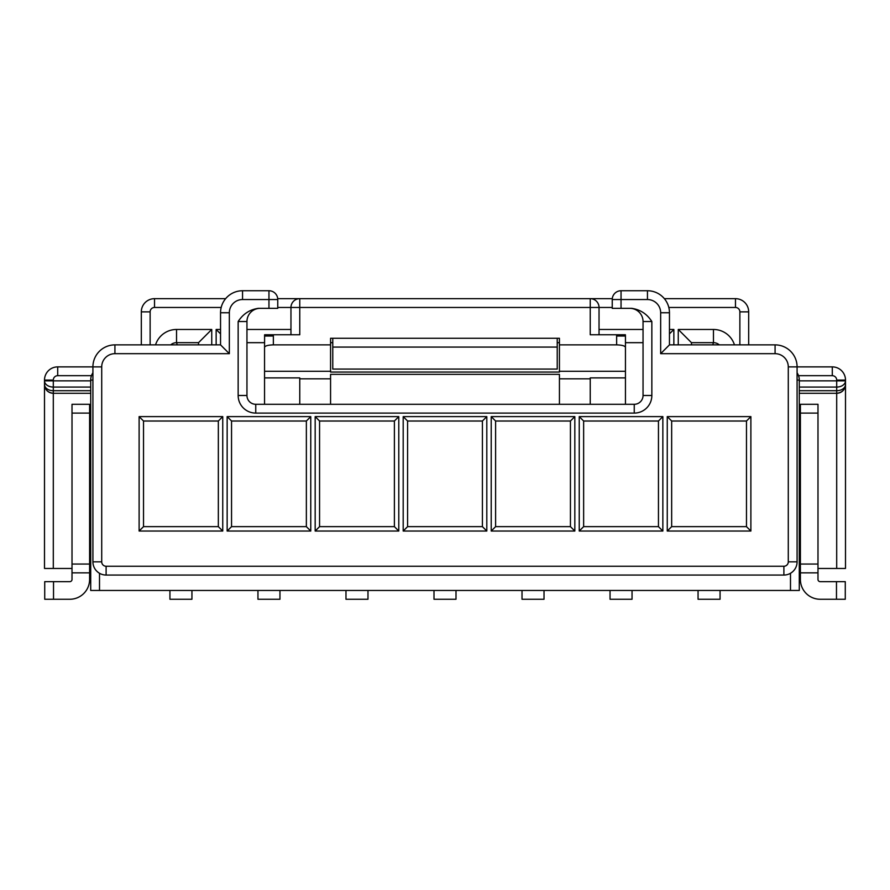 <?xml version="1.0" encoding="UTF-8"?>
<svg xmlns="http://www.w3.org/2000/svg" width="890" height="890" viewBox="0 0 890 890"><rect width="100%" height="100%" fill="white"/><g stroke="black" fill="none" stroke-linecap="round" stroke-linejoin="round"><path stroke-width="1.33" d="M712.734 344.875L713.469 342.672A8.8 8.8 0 0 1 719.287 344.875A8.8 8.8 0 0 0 713.469 342.672L691.463 342.672L691.463 344.875M221.187 307.462L154.526 307.462L154.526 298.662L225.637 298.662L154.526 298.662A13.205 13.205 0 0 0 141.321 311.867L141.321 344.875M277.713 298.662L612.287 298.662L277.713 298.662M664.363 298.662L735.474 298.662L664.363 298.662M416.398 298.662L473.602 298.662M748.679 311.867A13.205 13.205 0 0 0 735.474 298.662A13.205 13.205 0 0 1 748.679 311.867L748.679 344.875L748.679 311.867L739.868 311.867A4.405 4.405 0 0 0 735.474 307.462L668.813 307.462M229.342 353.675L229.342 312.746A13.205 13.205 0 0 1 242.547 299.541L268.958 299.541L268.958 308.341L277.758 308.341L277.758 299.541A8.8 8.8 0 0 0 268.958 290.741L242.547 290.741A22.005 22.005 0 0 0 220.542 312.746L220.542 344.875L229.342 353.675L114.921 353.675A13.205 13.205 0 0 0 101.716 366.88L101.716 561.846A4.405 4.405 0 0 0 106.11 566.251L783.89 566.251A4.405 4.405 0 0 0 788.284 561.846L788.284 366.88A13.205 13.205 0 0 0 775.079 353.675L660.658 353.675L669.458 344.875L669.458 312.746L669.458 344.875L775.079 344.875A22.005 22.005 0 0 1 797.084 366.88L832.295 366.88A13.205 13.205 0 0 1 845.5 380.086L845.5 568.454L817.988 568.454M836.7 568.454L836.7 393.291L799.287 393.291L799.287 590.459L790.487 590.459L790.487 573.282M799.287 390.71L836.7 390.71L836.7 393.291L799.287 393.291L799.287 380.842L836.7 380.842L836.7 380.086A4.405 4.405 0 0 0 832.295 375.68L798.53 375.68M797.084 380.086L799.287 380.086A13.205 13.205 0 0 0 797.084 372.788A13.205 13.205 0 0 1 799.287 380.086L799.287 380.842M799.287 380.086L799.287 590.459M92.916 380.086L90.713 380.086A13.205 13.205 0 0 1 92.916 372.788A13.205 13.205 0 0 0 90.713 380.086L90.713 590.459L790.487 590.459M246.953 342.672L264.553 342.672M330.568 342.672L332.771 342.672M643.047 342.672L625.448 342.672M559.432 342.672L557.229 342.672M557.229 338.278L557.229 369.083L332.771 369.083L332.771 338.278M800.388 568.454L799.287 568.454M433.997 590.459L433.997 599.259L456.003 599.259L456.003 590.459M817.988 572.848L817.988 404.294L800.388 404.294L800.388 579.457A19.803 19.803 0 0 0 820.191 599.259L836.478 599.259L836.478 581.66L820.191 581.66A2.203 2.203 0 0 1 817.988 579.457L817.988 572.848L800.388 572.848M817.988 413.094L800.388 413.094M817.988 564.049L800.388 564.049M836.478 581.66L845.278 581.66L845.278 599.259L836.478 599.259M669.458 329.467L673.852 329.467L669.458 333.872M678.258 344.875L678.258 329.467L691.463 342.672M836.7 393.291C842.007 392.724 844.944 389.798 845.5 384.48A8.8 8.8 0 0 1 836.7 393.291A8.8 8.8 0 0 0 845.5 384.48A8.8 6.219 0 0 1 836.7 390.71L836.7 387.061A8.8 6.219 -0 0 0 845.5 380.842L836.7 380.842L836.7 387.061L799.287 387.061M522.018 590.459L522.018 599.259L544.024 599.259L544.024 590.459M610.039 590.459L610.039 599.259L632.045 599.259L632.045 590.459M698.06 590.459L698.06 599.259L720.066 599.259L720.066 590.459M177.266 344.875L176.532 342.672A8.8 8.8 0 0 0 170.713 344.875A8.8 8.8 0 0 1 176.532 342.672L198.537 342.672L198.537 344.875M220.542 344.875L114.921 344.875A22.005 22.005 0 0 0 92.916 366.88L57.705 366.88A13.205 13.205 0 0 0 44.5 380.086L44.5 568.454L72.012 568.454M90.713 590.459L90.713 380.842L53.3 380.842L53.3 380.086A4.405 4.405 0 0 1 57.705 375.68L91.47 375.68M90.713 380.086L90.713 380.842M53.3 568.454L53.3 393.291L90.713 393.291L53.3 393.291C47.993 392.724 45.056 389.798 44.5 384.48A8.8 6.219 180 0 0 53.3 390.71L53.3 387.061A8.8 6.219 180 0 1 44.5 380.842L53.3 380.842L53.3 387.061L90.713 387.061M89.612 568.454L90.713 568.454M72.012 572.848L72.012 404.294L89.612 404.294L89.612 579.457A19.803 19.803 0 0 1 69.809 599.259L53.522 599.259L53.522 581.66L69.809 581.66A2.203 2.203 0 0 0 72.012 579.457L72.012 572.848L89.612 572.848M72.012 413.094L89.612 413.094M72.012 564.049L89.612 564.049M53.522 581.66L44.723 581.66L44.723 599.259L53.522 599.259M220.542 329.467L216.148 329.467L220.542 333.872M211.742 344.875L211.742 329.467L198.537 342.672M53.3 393.291A8.8 8.8 0 0 1 44.5 384.48A8.8 8.8 0 0 0 53.3 393.291L53.3 390.71L90.713 390.71M345.976 590.459L345.976 599.259L367.982 599.259L367.982 590.459M257.955 590.459L257.955 599.259L279.961 599.259L279.961 590.459M169.934 590.459L169.934 599.259L191.94 599.259L191.94 590.459M616.648 336.008L616.47 334.751L590.237 334.751L590.237 307.462L299.763 307.462L299.763 334.751L264.619 334.751L264.553 347.278C265.12 345.832 268.046 345.031 273.352 344.875L330.568 344.875L330.568 338.278L559.432 338.278L559.432 344.875L616.648 344.875L616.648 336.008L625.448 336.008L625.448 404.294M246.953 321.546L246.953 395.483A8.8 8.8 0 0 0 255.753 404.294L634.247 404.294L634.247 413.094L255.753 413.094A17.6 17.6 0 0 1 238.153 395.483L238.153 321.546L246.953 321.546A13.205 13.205 0 0 1 260.158 308.341M625.448 377.894L590.237 377.894L590.237 404.294M559.432 404.294L559.432 378.84L590.237 378.84M330.568 404.294L330.568 374.345L559.432 374.345L559.432 378.84M268.958 308.341L258.311 308.341C249.712 309.575 242.992 313.97 238.153 321.546M660.658 353.675L660.658 312.746A13.205 13.205 0 0 0 647.453 299.541L621.042 299.541L621.042 308.341L631.689 308.341C640.288 309.575 647.008 313.97 651.847 321.546L651.847 395.483L651.847 321.546L643.047 321.546L643.047 395.483L643.047 321.546A13.205 13.205 0 0 0 629.842 308.341M403.192 531.041L403.192 416.609L407.587 421.014L482.413 421.014L482.413 526.635L407.587 526.635L403.192 531.041L486.808 531.041L486.808 416.609L403.192 416.609M667.255 531.041L667.255 416.609L750.882 416.609L746.476 421.014L746.476 526.635L671.661 526.635L667.255 531.041L750.882 531.041L750.882 416.609M574.829 531.041L574.829 416.609L491.213 416.609L495.608 421.014L570.434 421.014L570.434 526.635L495.608 526.635L491.213 531.041L574.829 531.041L570.434 526.635M491.213 531.041L491.213 416.609M662.85 531.041L662.85 416.609L579.234 416.609L583.64 421.014L658.455 421.014L658.455 526.635L583.64 526.635L579.234 531.041L662.85 531.041L658.455 526.635M579.234 531.041L579.234 416.609M222.745 531.041L222.745 416.609L139.118 416.609L143.524 421.014L218.339 421.014L218.339 526.635L143.524 526.635L139.118 531.041L222.745 531.041L218.339 526.635M139.118 531.041L139.118 416.609M315.171 531.041L315.171 416.609L398.787 416.609L394.392 421.014L394.392 526.635L319.566 526.635L315.171 531.041L398.787 531.041L398.787 416.609M227.15 531.041L227.15 416.609L310.766 416.609L306.36 421.014L306.36 526.635L231.545 526.635L227.15 531.041L310.766 531.041L310.766 416.609M746.476 526.635L750.882 531.041M667.255 416.609L671.661 421.014L746.476 421.014M671.661 526.635L671.661 421.014M574.829 416.609L570.434 421.014M495.608 526.635L495.608 421.014M482.413 526.635L486.808 531.041M486.808 416.609L482.413 421.014M662.85 416.609L658.455 421.014M583.64 526.635L583.64 421.014M559.432 344.875L559.432 371.286L625.448 371.286M559.432 371.286L559.432 372.042L330.568 372.042L330.568 371.286L264.553 371.286L264.553 404.294M625.448 347.278C624.88 345.832 621.954 345.031 616.648 344.875M775.079 353.675L775.079 344.875A22.005 22.005 0 0 1 797.084 366.88L797.084 561.846A13.205 13.205 0 0 1 783.89 575.051L106.11 575.051A13.205 13.205 0 0 1 92.916 561.846A13.205 13.205 0 0 0 106.11 575.051L106.11 566.251M299.763 298.662L299.763 307.462L290.963 307.462A8.8 8.8 0 0 1 299.763 298.662L590.237 298.662A8.8 8.8 0 0 1 599.037 307.462L599.037 334.751M616.47 334.751L625.381 334.751L625.448 336.008L625.392 334.751M621.042 308.341L612.242 308.341L612.242 299.541L612.242 308.341M612.242 299.541L621.042 299.541L621.042 290.741A8.8 8.8 0 0 0 612.242 299.541A8.8 8.8 0 0 1 621.042 290.741L647.453 290.741A22.005 22.005 0 0 1 669.458 312.746A22.005 22.005 0 0 0 647.453 290.741L647.453 299.541M643.047 395.483A8.8 8.8 0 0 1 634.247 404.294A8.8 8.8 0 0 0 643.047 395.483L651.847 395.483A17.6 17.6 0 0 1 634.247 413.094M264.553 377.894L299.763 377.894L299.763 404.294M222.745 416.609L218.339 421.014M394.392 526.635L398.787 531.041M315.171 416.609L319.566 421.014L394.392 421.014M319.566 526.635L319.566 421.014M407.587 526.635L407.587 421.014M306.36 526.635L310.766 531.041M227.15 416.609L231.545 421.014L306.36 421.014M231.545 526.635L231.545 421.014M143.524 526.635L143.524 421.014M264.553 347.278L264.553 371.286M330.568 344.875L330.568 371.286M114.921 353.675L114.921 344.875A22.005 22.005 0 0 0 92.916 366.88L92.916 561.846L101.716 561.846M277.758 307.462L290.963 307.462L290.963 334.751L290.963 320.667M273.352 344.875L273.352 336.008L264.553 336.008L264.608 334.751M557.229 347.078L332.771 347.078M599.037 329.467L643.047 329.467M673.852 329.467L673.852 344.875M678.258 329.467L713.469 329.467A22.005 22.005 0 0 1 734.461 344.875M211.742 329.467L176.532 329.467A22.005 22.005 0 0 0 155.539 344.875M216.148 329.467L216.148 344.875M290.963 329.467L246.953 329.467M739.868 344.875L739.868 311.867M612.242 307.462L590.237 307.462L590.237 298.662M150.132 344.875L150.132 311.867A4.405 4.405 0 0 1 154.526 307.462M99.513 590.459L99.513 573.282M713.469 342.672L713.469 329.467M832.295 375.68L832.295 366.88A13.205 13.205 0 0 1 845.5 380.086L836.7 380.086M735.474 298.662L735.474 307.462M176.532 342.672L176.532 329.467M154.526 298.662A13.205 13.205 0 0 0 141.321 311.867L150.132 311.867M57.705 375.68L57.705 366.88A13.205 13.205 0 0 0 44.5 380.086L53.3 380.086M273.352 336.008L273.53 334.751M330.568 378.84L299.763 378.84M788.284 561.846L797.084 561.846A13.205 13.205 0 0 1 783.89 575.051L783.89 566.251M238.153 395.483L246.953 395.483A8.8 8.8 0 0 0 255.753 404.294L255.753 413.094M788.284 366.88L797.084 366.88M660.658 312.746L669.458 312.746M242.547 299.541L242.547 290.741A22.005 22.005 0 0 0 220.542 312.746L229.342 312.746M101.716 366.88L92.916 366.88M277.758 299.541L268.958 299.541L268.958 290.741A8.8 8.8 0 0 1 277.758 299.541"/></g></svg>
